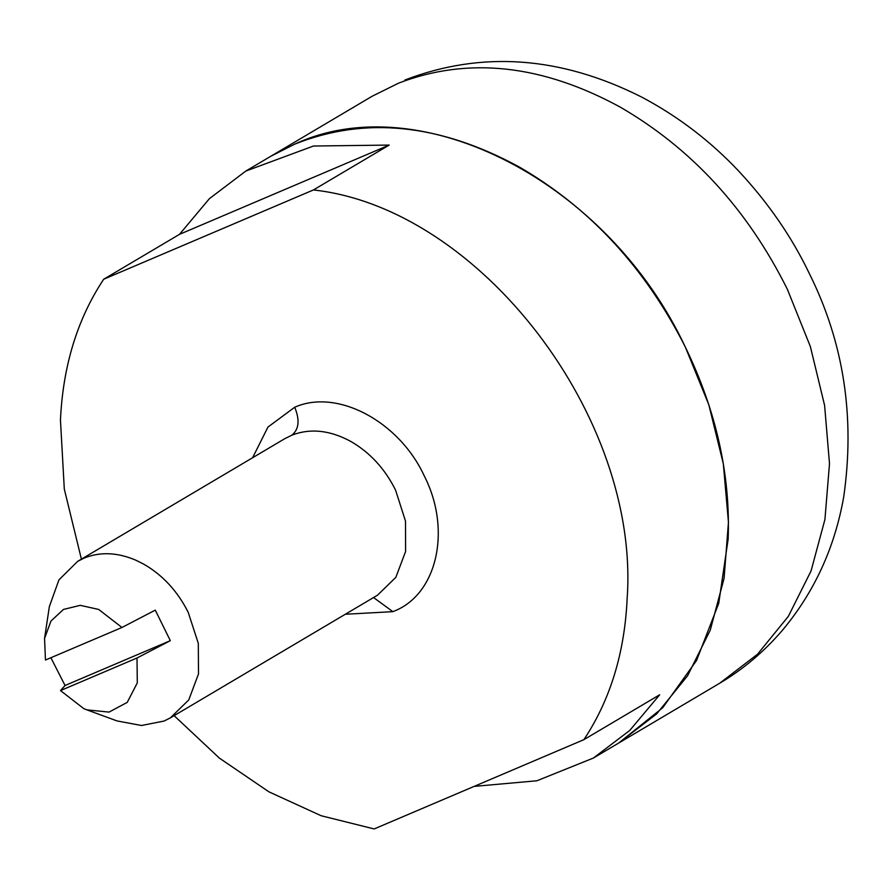 <?xml version="1.0" encoding="UTF-8"?>
<svg xmlns="http://www.w3.org/2000/svg" width="891" height="891" viewBox="0 0 891 891"><rect width="100%" height="100%" fill="white"/><g stroke="black" fill="none" stroke-linecap="round" stroke-linejoin="round"><path stroke-width="1.34" d="M60.488 690.581L83.787 708.623L86.861 709.86L109.058 712.098L127.235 702.375L137.303 682.885L136.991 658.015L60.488 690.581L65.054 685.491L170.315 640.674L136.991 658.015M121.967 627.476L98.667 609.433L80.246 605.345L63.495 609.422L50.965 621.038L44.55 638.424L45.463 660.042L121.967 627.476L155.279 610.135L170.315 640.674M65.054 685.491L50.887 657.736M86.861 709.86L117.044 720.93L141.491 725.497L164.111 721.031L170.381 717.856L188.758 699.925L198.504 673.93L198.303 643.358L188.19 612.284C177.565 591.212 162.808 575.207 143.908 564.237L135.933 560.239C117.345 552.297 100.015 551.607 83.966 558.167L77.684 561.341L58.973 579.807L49.35 606.637L44.55 638.435M474.09 786.397L536.905 780.772L593.373 758.052L629.737 730.464L659.674 694.78L583.906 739.653C610.19 699.981 624.602 653.047 627.13 598.863C640.284 417.467 479.703 208.16 313.42 189.95L103.69 279.239C77.394 318.911 62.983 365.845 60.454 420.029L64.308 489.103L81.404 559.136M174.101 715.651L219.364 758.096L268.959 791.854L321.172 815.744L374.175 828.942L583.906 739.653M313.42 189.95L389.189 145.077L179.459 234.366L103.69 279.239M389.189 145.077L313.454 146.024L245.749 171.094L209.396 198.671L179.459 234.366M618.599 743.105L662.67 707.788L696.562 660.465L718.736 603.33L728.159 539.033C730.497 474.68 716.241 410.729 685.391 347.189C608.408 182.599 421.031 85.291 294.553 144.219L270.775 156.281M593.373 758.052L618.632 743.083L656.656 713.903L687.551 675.823L710.272 630.126L724.071 578.359L728.459 522.26L723.314 463.721L708.802 404.703L685.391 347.189C645.552 268.18 590.198 208.126 519.33 167.029C439.798 123.693 364.876 116.086 294.553 144.219L271.009 156.137L245.749 171.094M170.381 717.856L377.517 595.188L395.838 577.346L405.594 551.507L405.494 521.09L395.571 490.128C384.945 468.822 370.099 452.639 351.032 441.568C330.182 430.186 310.48 428.048 291.903 435.153L284.819 438.662L77.684 561.341M291.903 435.153C298.997 429.395 299.933 420.084 294.721 407.232L267.968 427.045L252.61 457.74M373.552 597.538L392.875 611.66L393.889 611.237C437.236 594.464 451.77 529.766 424.294 475.95C399.012 421.22 337.043 388.353 294.721 407.232M345.318 614.255L392.875 611.66M618.632 743.083L719.661 683.252L757.539 654.206L788.346 616.349L811.066 570.919L824.932 519.453L829.499 463.654L824.598 405.405L810.387 346.621L787.366 289.285C747.538 209.385 691.862 148.686 620.359 107.187C542.173 64.52 468.254 56.501 398.611 83.13L372.037 96.306L271.009 156.137M372.037 96.306L398.611 83.13M719.661 683.252C743.306 669.286 764.389 651.432 782.911 629.703C814.485 591.713 834.744 547.519 843.677 497.111C855.215 417.2 843.777 342.69 809.362 273.604C791.787 236.906 768.209 202.714 738.628 171.016C710.283 140.934 677.884 116.242 641.453 96.963C560.506 56.222 481.641 50.575 404.87 80.023"/></g></svg>
